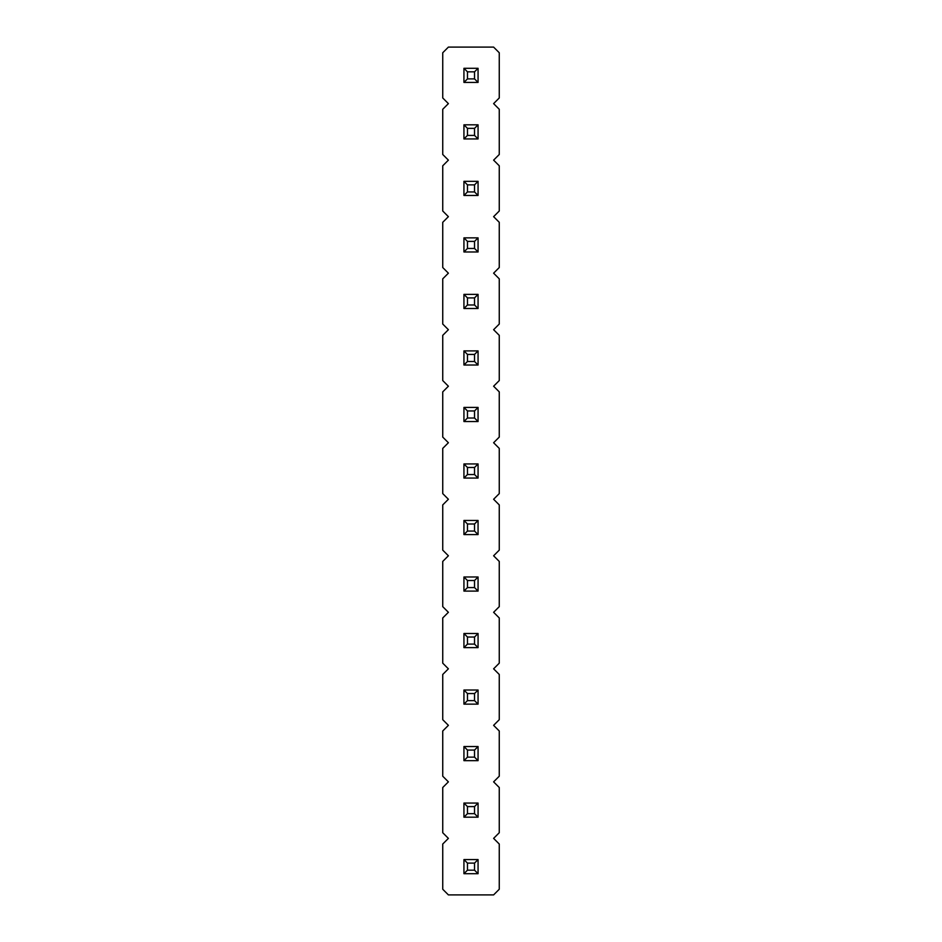 <?xml version="1.0" encoding="UTF-8"?>
<svg xmlns="http://www.w3.org/2000/svg" width="942" height="942" viewBox="0 0 942 942"><rect width="100%" height="100%" fill="white"/><g stroke="black" fill="none" stroke-linecap="round" stroke-linejoin="round"><path stroke-width="1.41" d="M448.392 47.1L442.74 52.752L442.74 97.968L448.392 103.62L442.74 109.272L442.74 154.488L448.392 160.14L442.74 165.792L442.74 211.008L448.392 216.66L442.74 222.312L442.74 267.528L448.392 273.18L442.74 278.832L442.74 324.048L448.392 329.7L442.74 335.352L442.74 380.568L448.392 386.22L442.74 391.872L442.74 437.088L448.392 442.74L442.74 448.392L442.74 493.608L448.392 499.26L442.74 504.912L442.74 550.128L448.392 555.78L442.74 561.432L442.74 606.648L448.392 612.3L442.74 617.952L442.74 663.168L448.392 668.82L442.74 674.472L442.74 719.688L448.392 725.34L442.74 730.992L442.74 776.208L448.392 781.86L442.74 787.512L442.74 832.728L448.392 838.38L442.74 844.032L442.74 889.248L448.392 894.9L493.608 894.9L499.26 889.248L499.26 844.032L493.608 838.38L499.26 832.728L499.26 787.512L493.608 781.86L499.26 776.208L499.26 730.992L493.608 725.34L499.26 719.688L499.26 674.472L493.608 668.82L499.26 663.168L499.26 617.952L493.608 612.3L499.26 606.648L499.26 561.432L493.608 555.78L499.26 550.128L499.26 504.912L493.608 499.26L499.26 493.608L499.26 448.392L493.608 442.74L499.26 437.088L499.26 391.872L493.608 386.22L499.26 380.568L499.26 335.352L493.608 329.7L499.26 324.048L499.26 278.832L493.608 273.18L499.26 267.528L499.26 222.312L493.608 216.66L499.26 211.008L499.26 165.792L493.608 160.14L499.26 154.488L499.26 109.272L493.608 103.62L499.26 97.968L499.26 52.752L493.608 47.1L448.392 47.1M478.065 704.145L478.065 690.015L474.532 693.548L474.532 700.612L478.065 704.145L463.935 704.145L463.935 690.015L478.065 690.015M478.065 760.665L478.065 746.535L474.532 750.067L474.532 757.133L478.065 760.665L463.935 760.665L463.935 746.535L478.065 746.535M478.065 647.625L478.065 633.495L474.532 637.028L474.532 644.092L478.065 647.625L463.935 647.625L463.935 633.495L478.065 633.495M463.935 520.455L478.065 520.455L474.532 523.987L467.467 523.987L463.935 520.455L463.935 534.585L478.065 534.585L478.065 520.455M478.065 576.975L463.935 576.975L463.935 591.105L478.065 591.105L478.065 576.975L474.532 580.508L474.532 587.572L478.065 591.105M478.065 421.545L478.065 407.415L474.532 410.947L474.532 418.012L478.065 421.545L463.935 421.545L463.935 407.415L478.065 407.415M463.935 463.935L478.065 463.935L474.532 467.467L467.467 467.467L463.935 463.935L463.935 478.065L478.065 478.065L478.065 463.935M478.065 82.425L478.065 68.295L474.532 71.828L474.532 78.892L478.065 82.425L463.935 82.425L463.935 68.295L478.065 68.295M478.065 138.945L478.065 124.815L474.532 128.347L474.532 135.412L478.065 138.945L463.935 138.945L463.935 124.815L478.065 124.815M478.065 195.465L478.065 181.335L474.532 184.868L474.532 191.933L478.065 195.465L463.935 195.465L463.935 181.335L478.065 181.335M478.065 365.025L478.065 350.895L474.532 354.428L474.532 361.493L478.065 365.025L463.935 365.025L463.935 350.895L478.065 350.895M463.935 294.375L478.065 294.375L474.532 297.907L467.467 297.907L463.935 294.375L463.935 308.505L478.065 308.505L478.065 294.375M463.935 237.855L478.065 237.855L474.532 241.387L467.467 241.387L463.935 237.855L463.935 251.985L478.065 251.985L478.065 237.855M478.065 873.705L478.065 859.575L474.532 863.107L474.532 870.173L478.065 873.705L463.935 873.705L463.935 859.575L478.065 859.575M463.935 803.055L478.065 803.055L474.532 806.587L467.467 806.587L463.935 803.055L463.935 817.185L478.065 817.185L478.065 803.055M463.935 690.015L467.467 693.548L474.532 693.548M463.935 704.145L467.467 700.612L467.467 693.548M467.467 700.612L474.532 700.612M463.935 746.535L467.467 750.067L474.532 750.067M463.935 760.665L467.467 757.133L467.467 750.067M467.467 757.133L474.532 757.133M463.935 633.495L467.467 637.028L474.532 637.028M463.935 647.625L467.467 644.092L467.467 637.028M467.467 644.092L474.532 644.092M463.935 534.585L467.467 531.053L467.467 523.987M478.065 534.585L474.532 531.053L474.532 523.987M467.467 531.053L474.532 531.053M463.935 591.105L467.467 587.572L474.532 587.572M463.935 576.975L467.467 580.508L474.532 580.508M467.467 587.572L467.467 580.508M463.935 407.415L467.467 410.947L474.532 410.947M463.935 421.545L467.467 418.012L467.467 410.947M467.467 418.012L474.532 418.012M463.935 478.065L467.467 474.532L467.467 467.467M478.065 478.065L474.532 474.532L474.532 467.467M467.467 474.532L474.532 474.532M463.935 68.295L467.467 71.828L474.532 71.828M463.935 82.425L467.467 78.892L467.467 71.828M467.467 78.892L474.532 78.892M463.935 124.815L467.467 128.347L474.532 128.347M463.935 138.945L467.467 135.412L467.467 128.347M467.467 135.412L474.532 135.412M463.935 181.335L467.467 184.868L474.532 184.868M463.935 195.465L467.467 191.933L467.467 184.868M467.467 191.933L474.532 191.933M463.935 350.895L467.467 354.428L474.532 354.428M463.935 365.025L467.467 361.493L467.467 354.428M467.467 361.493L474.532 361.493M463.935 308.505L467.467 304.973L467.467 297.907M478.065 308.505L474.532 304.973L474.532 297.907M467.467 304.973L474.532 304.973M463.935 251.985L467.467 248.452L467.467 241.387M478.065 251.985L474.532 248.452L474.532 241.387M467.467 248.452L474.532 248.452M463.935 859.575L467.467 863.107L474.532 863.107M463.935 873.705L467.467 870.173L467.467 863.107M467.467 870.173L474.532 870.173M463.935 817.185L467.467 813.653L467.467 806.587M478.065 817.185L474.532 813.653L474.532 806.587M467.467 813.653L474.532 813.653"/></g></svg>
